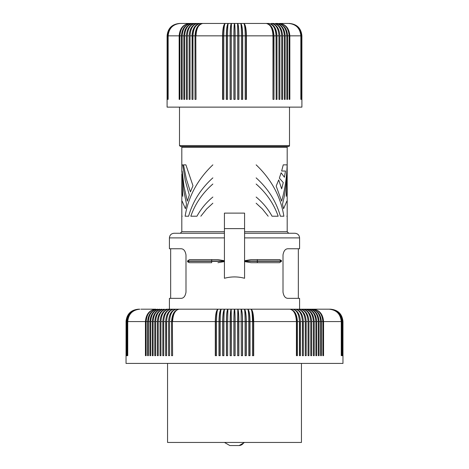 <?xml version="1.0" encoding="UTF-8"?>
<svg xmlns="http://www.w3.org/2000/svg" width="469" height="469" viewBox="0 0 469 469"><rect width="100%" height="100%" fill="white"/><g stroke="black" fill="none" stroke-linecap="round" stroke-linejoin="round"><path stroke-width="0.7" d="M224.428 261.309L211.677 261.309L211.677 262.704L189.505 262.704L187.494 261.309L211.677 261.309L211.677 260.999L187.494 260.999L189.505 259.603L217.915 259.603L224.428 260.711M286.823 201.213L283.581 208.711L282.49 204.232C285.656 191.833 287.221 179.281 287.186 166.565L287.186 147.26A0.774 0.774 0 0 1 287.96 146.486M182.177 201.213L185.419 208.711L186.51 204.232L183.508 189.499L181.814 171.021L182.171 171.021L184.012 186.474L187.36 201.148L189.306 194.987L185.237 180.43L182.711 164.853L181.814 164.853L181.814 147.26A0.774 0.774 0 0 0 181.04 146.486M281.336 260.412L279.495 259.603L251.085 259.603L244.572 260.711M279.495 259.603L281.506 260.999L257.323 260.999L257.323 259.603M244.572 228.614L224.428 228.614L224.428 213.114L244.572 213.114L244.572 278.281C237.859 276.476 231.141 276.476 224.428 278.281L224.428 228.614M257.323 262.704L257.323 261.309L281.506 261.309L279.495 262.704L251.085 262.704L244.572 261.591M182.177 216.215L181.825 216.215L181.814 178.894L182.787 196.359L181.814 190.537L181.814 174.099M181.814 202.174L181.814 190.537M180.418 146.486L179.492 145.554L289.508 145.554A0.932 0.932 0 0 1 288.582 146.486L180.418 146.486L179.492 145.554L179.492 107.125M224.428 237.906L169.42 237.906L169.42 248.758L181.093 248.758C183.678 248.84 185.314 250.909 185.994 254.954L185.994 292.146C185.314 296.191 183.678 298.255 181.093 298.343L169.42 298.343L169.42 309.188M244.572 237.906L299.58 237.906L299.58 248.758L287.907 248.758C285.322 248.84 283.686 250.909 283.006 254.954L283.006 292.146C283.686 296.191 285.322 298.255 287.907 298.343L299.58 298.343L299.58 309.188M217.915 262.704L224.428 261.591M224.428 233.263L174.069 233.263C171.244 233.539 169.696 235.086 169.42 237.906M299.58 237.906C299.304 235.086 297.756 233.539 294.931 233.263L244.572 233.263M301.444 363.422L301.444 442.449L167.556 442.449L167.556 363.422M256.138 184.03C266.521 193.134 273.867 203.863 278.181 216.215L272.038 216.215C268.104 208.945 262.804 202.555 256.138 197.039M287.186 202.174L287.186 178.894L286.213 196.359L287.186 190.537M244.572 231.709L287.186 231.709L287.186 214.503L287.175 216.215L286.823 216.215M256.138 203.206L262.406 209.004L268.168 216.215M278.703 179.92L281.64 188.825L283.27 182.588L279.354 178.138L281.113 172.803L284.419 177.253L285.492 171.021L281.64 171.021L283.253 164.853L287.122 164.853C286.817 177.135 284.994 189.236 281.64 201.148L276.182 186.087L278.703 179.92M283.845 24.64L281.418 23.69M200.832 216.215L206.595 209.004L212.862 203.206M289.508 145.554L289.508 107.125M190.426 191.903L186.328 178.871L183.508 164.853L185.906 164.853L192.97 185.742L190.426 191.903M212.862 197.039C206.196 202.555 200.896 208.945 196.962 216.215L190.819 216.215C195.133 203.863 202.479 193.134 212.862 184.03M212.862 177.868C200.849 188.685 192.771 201.471 188.62 216.215L185.126 216.215C188.374 196.488 197.619 179.363 212.862 164.853M256.138 164.853C271.381 179.363 280.626 196.488 283.874 216.215L280.38 216.215C276.229 201.471 268.151 188.685 256.138 177.868M187.664 261.89L189.505 262.704M224.428 231.709L181.814 231.709L181.814 214.503M174.861 298.343L181.093 298.343M281.336 261.309L281.336 260.999L281.336 261.309M287.907 298.343L294.139 298.343M300.846 99.381L300.846 35.849C300.125 28.316 296.086 24.183 288.728 23.45L279.372 23.45L288.728 23.45C296.209 24.183 300.318 28.316 301.051 35.849L301.051 99.381M300.846 35.849L289.842 35.849C289.221 28.316 285.732 24.183 279.372 23.45C285.293 24.183 288.546 28.316 289.127 35.849L287.591 35.849C286.993 28.316 283.634 24.183 277.513 23.45L275.52 23.45L277.513 23.45C283.165 24.183 286.266 28.316 286.823 35.849L286.823 99.381L287.591 99.381L286.823 99.381M281.722 99.381L281.722 35.849C281.23 28.316 278.451 24.183 273.398 23.45L271.152 23.45L273.398 23.45C278.985 24.183 282.051 28.316 282.602 35.849L282.602 99.381L281.722 99.381L282.602 99.381M268.79 23.45L266.316 23.45L268.79 23.45C273.392 24.658 275.854 28.791 276.159 35.849L276.159 99.381L276.03 35.849C275.596 28.316 273.187 24.183 268.79 23.45C273.773 24.183 276.511 28.316 276.997 35.849L276.997 99.381L276.03 99.381M276.159 35.849L273.99 35.849C273.538 28.316 270.976 24.183 266.316 23.45L179.492 23.45C171.965 24.183 167.832 28.316 167.099 35.849L167.093 107.125L301.907 107.125L301.907 99.381M301.901 35.849L301.831 35.849C301.092 28.316 296.959 24.183 289.42 23.45L289.508 23.45C297.035 24.183 301.168 28.316 301.901 35.849L301.901 99.381M301.76 99.381L301.76 35.849C301.028 28.316 296.912 24.183 289.42 23.45M301.409 99.381L301.409 35.849C300.682 28.316 296.596 24.183 289.162 23.45C296.684 24.183 300.811 28.316 301.549 35.849L301.549 99.381M284.349 99.381L284.349 35.849C283.827 28.316 280.884 24.183 275.52 23.45C281.382 24.183 284.601 28.316 285.175 35.849L285.175 99.381L284.349 99.381L285.175 99.381M287.591 35.849L287.591 99.381M289.127 35.849L289.127 99.381L289.842 99.381L289.127 99.381M281.722 35.849L279.87 35.849C279.354 28.316 276.446 24.183 271.152 23.45C275.883 24.183 278.48 28.316 278.944 35.849L278.944 99.381L278.979 35.849L276.997 35.849M279.87 35.849L279.87 99.381L278.944 99.381M273.99 35.849L273.99 99.381L272.981 99.381L273.21 35.849C272.917 28.791 270.625 24.658 266.316 23.45C270.361 24.183 272.583 28.316 272.981 35.849L273.21 35.849M246.424 35.849C246.26 28.316 245.363 24.183 243.733 23.45C244.625 24.183 245.111 28.316 245.199 35.849L245.199 99.381L246.424 99.381L246.424 35.849L272.981 35.849L272.981 99.381M243.733 23.45C245.24 24.658 246.049 28.791 246.149 35.849L242.678 35.849C242.555 28.316 241.887 24.183 240.673 23.45C241.142 24.183 241.4 28.316 241.447 35.849L238.903 35.849C238.827 28.316 238.387 24.183 237.59 23.45L237.666 35.849L235.121 35.849L235.121 99.381L233.879 99.381L233.879 35.849C233.92 28.316 234.125 24.183 234.5 23.45C234.846 24.658 235.033 28.791 235.057 35.849L235.057 99.381M235.121 35.849C235.08 28.316 234.875 24.183 234.5 23.45C234.154 24.658 233.967 28.791 233.943 35.849L235.057 35.849M237.59 23.45C238.328 24.658 238.721 28.791 238.774 35.849L237.666 35.849L237.666 99.381L238.903 99.381L238.903 35.849M238.774 35.849L238.774 99.381L237.666 99.381M242.678 35.849L242.678 99.381L241.447 99.381L241.447 35.849L242.473 35.849L242.473 99.381L241.447 99.381M240.673 23.45C241.799 24.658 242.397 28.791 242.473 35.849M233.943 35.849L233.943 99.381M230.226 35.849L231.334 35.849L231.41 23.45C230.672 24.658 230.279 28.791 230.226 35.849L230.226 99.381L231.328 99.381L230.097 99.381L230.097 35.849C230.173 28.316 230.613 24.183 231.41 23.45M222.851 35.849L223.801 35.849L223.801 99.381L222.576 99.381L222.576 35.849C222.74 28.316 223.637 24.183 225.267 23.45C223.76 24.658 222.951 28.791 222.851 35.849L222.851 99.381L223.801 99.381M228.327 23.45C227.201 24.658 226.603 28.791 226.527 35.849L227.553 35.849C227.6 28.316 227.858 24.183 228.327 23.45C227.113 24.183 226.445 28.316 226.322 35.849L223.801 35.849C223.889 28.316 224.375 24.183 225.267 23.45M226.322 35.849L226.322 99.381L227.553 99.381L227.553 35.849L230.097 35.849M226.527 35.849L226.527 99.381L227.553 99.381M200.21 23.45C195.608 24.658 193.146 28.791 192.841 35.849L192.97 35.849C193.404 28.316 195.813 24.183 200.21 23.45C195.227 24.183 192.489 28.316 192.003 35.849L190.056 35.849L190.056 99.381L190.056 35.849C190.52 28.316 193.117 24.183 197.848 23.45C192.554 24.183 189.646 28.316 189.13 35.849L187.278 35.849L187.278 99.381L186.398 99.381L187.278 99.381M187.278 35.849C187.77 28.316 190.549 24.183 195.602 23.45C190.015 24.183 186.949 28.316 186.398 35.849L186.398 99.381M189.13 35.849L189.13 99.381L190.056 99.381M222.576 35.849L196.019 35.849C196.417 28.316 198.639 24.183 202.684 23.45C198.375 24.658 196.083 28.791 195.79 35.849L196.019 99.381L195.01 99.381L195.01 35.849C195.462 28.316 198.024 24.183 202.684 23.45C198.024 24.183 195.462 28.316 195.01 35.849L192.97 35.849L192.97 99.381L192.003 99.381L192.091 34.026L192.788 30.544L194.406 27.079L196.704 24.64L199.407 23.509M195.79 35.849L196.019 99.381M192.841 35.849L192.97 99.381M186.398 35.849L184.651 35.849C185.173 28.316 188.116 24.183 193.48 23.45C187.618 24.183 184.399 28.316 183.825 35.849L183.825 99.381L184.651 99.381L183.825 99.381M179.873 35.849L179.873 99.381L179.158 99.381L179.158 35.849C179.779 28.316 183.268 24.183 189.628 23.45C183.707 24.183 180.454 28.316 179.873 35.849L181.409 35.849C182.007 28.316 185.366 24.183 191.487 23.45C185.366 24.183 182.007 28.316 181.409 35.849L181.409 99.381L182.177 99.381L181.409 99.381M179.873 99.381L179.158 99.381M167.169 35.849C167.908 28.316 172.041 24.183 179.58 23.45C172.088 24.183 167.972 28.316 167.24 35.849L167.24 99.381L167.099 35.849M167.451 35.849C168.189 28.316 172.316 24.183 179.838 23.45C172.404 24.183 168.318 28.316 167.591 35.849L167.591 99.381L167.24 35.849M167.949 35.849C168.682 28.316 172.791 24.183 180.272 23.45C172.914 24.183 168.875 28.316 168.154 35.849L168.154 99.381L167.949 35.849L167.591 35.849M184.962 30.004L186.328 27.519L188.116 25.537L192.061 23.585M282.004 26.663L279.213 24.394L275.52 23.45M183.825 35.849L182.177 35.849L182.177 99.381M182.177 35.849C182.734 28.316 185.835 24.183 191.487 23.45M184.651 35.849L184.651 99.381M233.879 35.849L231.334 35.849L231.334 99.381M246.149 35.849L246.149 99.381L245.199 99.381M289.842 35.849L289.842 99.381M301.831 35.849L301.831 99.381M167.251 309.188L329.15 309.188C336.631 309.921 340.734 314.054 341.467 321.587L341.854 321.587C341.127 314.054 337.064 309.921 329.66 309.188C337.17 309.921 341.291 314.054 342.024 321.587L342.323 321.587C341.596 314.054 337.504 309.921 330.059 309.188C337.586 309.921 341.713 314.054 342.452 321.587L342.669 321.587C341.936 314.054 337.827 309.921 330.346 309.188C337.879 309.921 342.012 314.054 342.751 321.587L342.88 321.587C342.147 314.054 338.026 309.921 330.516 309.188C338.049 309.921 342.188 314.054 342.927 321.587L342.968 321.587C342.229 314.054 338.096 309.921 330.575 309.188L329.15 309.188C336.502 309.921 340.535 314.054 341.256 321.587L341.256 355.678L341.467 321.587M140.935 309.188L155.925 309.188C149.986 309.921 146.727 314.054 146.146 321.587L147.618 321.587L147.618 355.678L148.368 355.678L148.368 321.587L149.91 321.587L149.91 355.678L150.69 355.678L150.69 321.587L152.296 321.587L152.296 355.678L153.111 355.678L153.111 321.587L154.782 321.587L154.782 355.678L155.626 355.678L155.626 321.587L157.361 321.587L157.361 355.678L158.241 355.678L158.241 321.587L160.035 321.587L160.035 355.678L160.943 355.678L160.943 321.587L162.796 321.587L162.796 355.678L163.734 355.678L163.734 321.587L165.645 321.587L165.645 355.678L166.606 355.678L166.606 321.587L168.57 321.587L168.57 355.678L169.561 355.678L169.561 321.587L169.561 355.678M223.654 309.188L231.194 309.188L231.381 321.587L233.879 321.587L233.879 355.678L235.121 355.678L235.121 321.587L237.619 321.587L237.619 355.678L238.856 355.678L238.856 321.587L242.438 321.587A12.047 1.43 -90 0 0 241.113 309.188C242.01 309.921 242.496 314.054 242.584 321.587L246.114 321.587A12.047 1.841 -90 0 0 244.413 309.188C245.563 309.921 246.196 314.054 246.307 321.587L248.787 321.587L248.787 355.678L250.012 355.678L250.012 321.587L252.48 321.587L252.48 355.678L253.706 355.678L253.706 321.587L296.648 321.587A12.047 7.416 -90 0 0 289.783 309.188C294.421 309.921 296.971 314.054 297.422 321.587L299.627 321.587L299.627 355.678L300.43 355.678L300.43 321.587L302.394 321.587L302.394 355.678L303.355 355.678L303.355 321.587L305.266 321.587L305.266 355.678L306.204 355.678L306.204 321.587L308.057 321.587L308.057 355.678L308.965 355.678L308.965 321.587L310.759 321.587L310.759 355.678L311.639 355.678L311.639 321.587L313.374 321.587C312.858 314.054 309.98 309.921 304.733 309.188C310.49 309.921 313.655 314.054 314.218 321.587L315.889 321.587C315.356 314.054 312.377 309.921 306.949 309.188C312.87 309.921 316.124 314.054 316.704 321.587L318.31 321.587C317.759 314.054 314.687 309.921 309.083 309.188C315.162 309.921 318.498 314.054 319.09 321.587L320.632 321.587C320.069 314.054 316.897 309.921 311.123 309.188C317.349 309.921 320.773 314.054 321.382 321.587L322.854 321.587C322.273 314.054 319.014 309.921 313.075 309.188C319.442 309.921 322.942 314.054 323.569 321.587L341.256 321.587M238.75 355.678L238.75 321.587A12.047 1.014 -90 0 0 237.806 309.188L245.346 309.188M299.439 355.678L299.439 321.587C299.023 314.054 296.695 309.921 292.457 309.188C297.299 309.921 299.955 314.054 300.43 321.587M296.648 321.587L296.648 355.678L297.422 355.678L297.422 321.587M296.408 355.678L296.408 321.587C296.015 314.054 293.805 309.921 289.783 309.188M244.413 309.188C244.812 309.921 245.035 314.054 245.076 321.587L245.076 355.678L246.307 355.678L246.307 321.587M241.113 309.188L241.347 355.678L242.584 355.678L242.584 321.587M231.364 355.678L231.194 309.188C230.555 309.921 230.209 314.054 230.144 321.587L230.144 355.678L231.381 355.678L231.381 321.587M227.887 309.188C226.99 309.921 226.504 314.054 226.416 321.587L226.416 355.678L227.653 355.678L227.653 321.587L226.562 321.587A12.047 1.43 -90 0 1 227.887 309.188L227.653 321.587L230.144 321.587M224.587 309.188C223.437 309.921 222.804 314.054 222.693 321.587L222.693 355.678L223.924 355.678L223.924 321.587L222.886 321.587A12.047 1.841 -90 0 1 224.587 309.188C224.188 309.921 223.965 314.054 223.924 321.587L226.416 321.587M219.216 355.678L219.216 321.587A12.047 2.251 -90 0 1 221.304 309.188C219.897 309.921 219.123 314.054 218.988 321.587L218.988 355.678L220.213 355.678L220.213 321.587L222.693 321.587M215.57 355.678L215.57 321.587A12.047 2.656 -90 0 1 218.032 309.188C216.373 309.921 215.459 314.054 215.294 321.587L215.294 355.678L216.52 355.678L216.52 321.587L218.988 321.587M179.217 309.188C174.579 309.921 172.029 314.054 171.578 321.587L171.578 355.678L172.592 355.678L172.352 321.587A12.047 7.416 -90 0 1 179.217 309.188C175.195 309.921 172.985 314.054 172.592 321.587L215.294 321.587M155.925 309.188C149.558 309.921 146.058 314.054 145.431 321.587L145.431 355.678L146.146 355.678L146.146 321.587M127.744 355.678L127.744 321.587L145.431 321.587M127.533 355.678L127.533 321.587C128.266 314.054 132.369 309.921 139.85 309.188C132.498 309.921 128.465 314.054 127.744 321.587M127.146 355.678L127.146 321.587L127.533 321.587M126.976 355.678L126.976 321.587C127.709 314.054 131.83 309.921 139.34 309.188L138.484 309.188L139.34 309.188C131.936 309.921 127.873 314.054 127.146 321.587M126.677 355.678L126.677 321.587L126.976 321.587M126.548 355.678L126.548 321.587C127.287 314.054 131.414 309.921 138.941 309.188C131.496 309.921 127.404 314.054 126.677 321.587M126.331 355.678L126.548 321.587M126.249 355.678L126.249 321.587C126.988 314.054 131.121 309.921 138.654 309.188C131.173 309.921 127.064 314.054 126.331 321.587M126.12 355.678L126.249 321.587M126.073 355.678L126.073 321.587C126.812 314.054 130.951 309.921 138.484 309.188C130.974 309.921 126.853 314.054 126.12 321.587M342.968 321.587L342.968 363.422L126.032 363.422L126.073 321.587M126.032 321.587C126.771 314.054 130.904 309.921 138.425 309.188L138.484 309.188M342.927 355.678L342.927 321.587M342.88 355.678L342.88 321.587M342.751 355.678L342.751 321.587M342.669 355.678L342.669 321.587M342.452 355.678L342.452 321.587M342.323 355.678L342.323 321.587M342.024 355.678L342.024 321.587M341.854 355.678L341.854 321.587M323.569 321.587L323.569 355.678L322.854 355.678L322.854 321.587M320.632 321.587L320.632 355.678L321.382 355.678L321.382 321.587M318.31 321.587L318.31 355.678L319.09 355.678L319.09 321.587M315.889 321.587L315.889 355.678L316.704 355.678L316.704 321.587M313.374 321.587L313.374 355.678L314.218 355.678L314.218 321.587M310.759 321.587C310.267 314.054 307.488 309.921 302.435 309.188C308.022 309.921 311.088 314.054 311.639 321.587M308.057 321.587C307.582 314.054 304.914 309.921 300.054 309.188C305.466 309.921 308.432 314.054 308.965 321.587M308.057 355.678L308.063 321.587M305.266 321.587C304.809 314.054 302.253 309.921 297.592 309.188C302.822 309.921 305.688 314.054 306.204 321.587M305.266 355.678L305.331 321.587M302.394 321.587C301.96 314.054 299.515 309.921 295.06 309.188C300.096 309.921 302.863 314.054 303.355 321.587M302.394 355.678L302.517 321.587M253.43 355.678L253.43 321.587A12.047 2.656 -90 0 0 250.968 309.188C251.888 309.921 252.392 314.054 252.48 321.587M249.784 355.678L249.784 321.587A12.047 2.251 -90 0 0 247.696 309.188C249.103 309.921 249.877 314.054 250.012 321.587M253.43 321.587L252.879 321.587A12.047 2.064 90 0 0 250.968 309.188C252.627 309.921 253.541 314.054 253.706 321.587M252.879 321.587L252.498 321.587M247.696 309.188C248.359 309.921 248.722 314.054 248.787 321.587M246.114 355.678L246.114 321.587M242.438 355.678L242.438 321.587M237.636 355.678L237.806 309.188C238.445 309.921 238.791 314.054 238.856 321.587M237.806 309.188L237.619 321.587M235.057 355.678L235.057 321.587A12.047 0.604 -90 0 0 234.5 309.188C234.875 309.921 235.08 314.054 235.121 321.587M233.943 355.678L233.943 321.587A12.047 0.604 -90 0 1 234.5 309.188C234.125 309.921 233.92 314.054 233.879 321.587M233.943 321.587L235.057 321.587M230.25 355.678L230.25 321.587A12.047 1.014 -90 0 1 231.194 309.188M226.562 355.678L226.562 321.587M222.886 355.678L222.886 321.587M221.304 309.188C220.641 309.921 220.278 314.054 220.213 321.587M218.032 309.188C217.112 309.921 216.608 314.054 216.52 321.587M215.57 321.587L216.496 321.587M219.216 321.587L220.172 321.587M230.25 321.587L231.364 321.587M237.636 321.587L238.75 321.587M249.784 321.587L248.822 321.587M172.592 355.678L172.352 321.587M168.57 321.587C169.045 314.054 171.701 309.921 176.543 309.188C172.305 309.921 169.977 314.054 169.561 321.587L171.578 321.587M165.645 321.587C166.137 314.054 168.904 309.921 173.94 309.188C169.485 309.921 167.04 314.054 166.606 321.587M166.483 321.587L166.606 355.678M162.796 321.587C163.312 314.054 166.178 309.921 171.408 309.188C166.747 309.921 164.191 314.054 163.734 321.587M163.734 355.678L163.669 321.587M160.035 321.587C160.568 314.054 163.534 309.921 168.946 309.188C164.086 309.921 161.418 314.054 160.943 321.587M160.943 355.678L160.937 321.587M157.361 321.587C157.912 314.054 160.978 309.921 166.565 309.188C161.512 309.921 158.733 314.054 158.241 321.587M154.782 321.587C155.345 314.054 158.51 309.921 164.267 309.188C159.02 309.921 156.142 314.054 155.626 321.587M152.296 321.587C152.876 314.054 156.13 309.921 162.051 309.188C156.623 309.921 153.644 314.054 153.111 321.587M149.91 321.587C150.502 314.054 153.838 309.921 159.917 309.188C154.313 309.921 151.241 314.054 150.69 321.587M147.618 321.587C148.227 314.054 151.651 309.921 157.877 309.188C152.103 309.921 148.931 314.054 148.368 321.587M230.132 445.55L239.143 445.55L230.132 445.55M224.428 260.999L211.677 260.999L211.677 259.603M181.814 147.26L287.186 147.26M257.323 261.309L244.572 261.309M257.323 260.999L244.572 260.999M301.409 35.849L301.051 35.849M284.349 35.849L282.602 35.849M286.823 35.849L285.175 35.849M179.158 35.849L168.154 35.849M243.915 442.449A6.197 5.827 90 0 1 238.868 445.55M287.186 214.503L287.186 166.565M181.814 231.709L180.266 233.263M287.186 231.709L288.734 233.263M181.814 164.853L181.814 171.021M170.657 248.758L170.657 298.343M298.343 248.758L298.343 298.343M224.481 442.449L229.851 445.55M244.519 442.449L239.149 445.55"/></g></svg>
